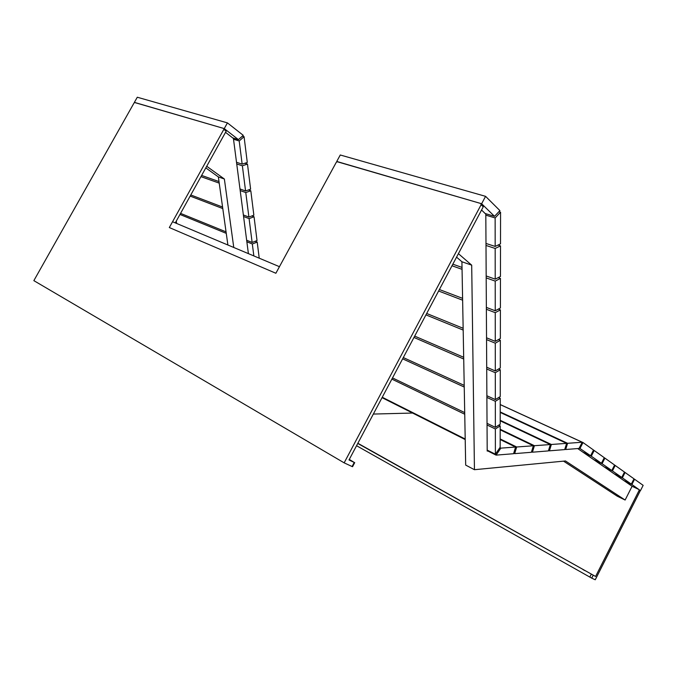 <?xml version="1.0" encoding="UTF-8"?>
<svg xmlns="http://www.w3.org/2000/svg" width="677" height="677" viewBox="0 0 677 677"><rect width="100%" height="100%" fill="white"/><g stroke="black" fill="none" stroke-linecap="round" stroke-linejoin="round"><path stroke-width="1.02" d="M565.667 449.52L567.597 443.3L582.22 442.242L579.038 448.445L565.667 449.52L564.846 449.13M567.597 443.3L500.218 411.946M582.22 442.242L500.227 404.609M382.26 397.255L465.201 439.018M487.186 450.095L495.386 454.225L500.159 447.235L500.193 425.884L495.361 428.99L495.386 454.225M391.881 379.12L464.744 414.231M487.042 424.978L495.361 428.99M498.721 425.181L500.193 425.884M337.002 161.668L481.635 203.752L494.523 216.335L499.922 210.615L485.57 196.338L481.635 203.752M485.57 196.338L340.269 154.991L336.748 161.448M485.197 213.543L494.523 216.335M402.637 358.835L464.236 387.049M486.881 397.424L495.336 401.3L495.361 427.339L487.034 423.337M498.653 397.543L500.244 398.262L495.336 401.3M500.244 398.262L500.193 424.234L495.361 427.339M464.71 412.606L392.516 377.918M413.977 337.451L463.72 359.013M486.721 368.99L495.302 372.714L495.336 399.591L486.873 395.732M498.568 369.016L500.286 369.752L495.302 372.714M500.286 369.752L500.244 396.561L495.336 399.591M464.21 385.382L403.306 357.566M425.951 314.881L463.186 330.08M486.543 339.617L495.276 343.18L495.302 370.945L486.704 367.23M498.467 339.549L500.337 340.303L495.276 343.18M500.337 340.303L500.295 367.992L495.302 370.945M463.686 357.287L414.688 336.114M438.603 291.017L462.628 300.199M486.365 309.271L495.242 312.664L495.268 341.36L486.535 337.806M498.348 309.101L500.396 309.88L495.242 312.664M500.396 309.88L500.345 338.492L495.268 341.36M463.153 328.294L426.696 313.468M451.999 265.765L462.061 269.336M486.188 277.9L495.209 281.099L495.242 310.777L486.357 307.4M498.196 277.629L500.447 278.416L495.209 281.099M500.447 278.416L500.396 308.001L495.242 310.777M462.594 298.362L439.39 289.528M486.001 245.446L495.175 248.451L495.209 279.152L486.179 275.962M498.01 245.074L500.506 245.878L495.175 248.451M500.506 245.878L500.455 276.478L495.209 279.152M462.027 267.432L452.837 264.182M498.898 211.698L500.565 212.189L500.506 243.864L495.175 246.436L485.984 243.449M500.565 212.189L495.141 217.943L495.175 246.436M495.141 217.943L485.824 215.142M548.556 450.417L549.411 450.831L564.694 449.596L566.632 443.367L500.218 412.437M500.201 420.299L551.366 444.476L549.411 450.831M551.366 444.476L566.632 443.367M531.538 451.762L532.435 452.202L548.404 450.907L550.359 444.552L500.201 420.832M500.185 429.269L534.407 445.703L532.435 452.202M534.407 445.703L550.359 444.552M513.741 453.167L514.672 453.632L531.377 452.287L533.358 445.779L500.185 429.836M500.168 438.933L516.669 446.989L514.672 453.632M516.669 446.989L533.358 445.779M500.168 439.534L515.569 447.065L500.853 448.132L496.08 455.13L513.572 453.717L515.569 447.065M382.048 397.653L465.209 439.568M487.195 450.645L496.08 455.13M499.871 447.649L500.853 448.132M487.889 451L487.195 451.051L485.815 214.144L481.559 210.031M456.56 257.158L461.917 261.754L471.7 265.164L474.442 469.703L565.481 460.961L625.125 500.032L632.098 486.272L577.701 448.546M458.414 253.663L471.7 265.164M461.917 261.754L465.683 465.099L474.442 469.703M563.543 461.147L617.255 496.19L625.125 500.032M373.349 414.062L412.581 413.046M224.256 128.605L238.422 139.623L243.263 135.341L227.43 122.884L224.256 128.605L134.579 102.506M227.43 122.884L137.287 97.234L134.385 102.362M238.422 139.623L232.736 137.913M244.067 136.661L247.283 162.446L242.154 164.147L239.201 140.968L244.067 136.661L242.341 136.153M236.518 162.311L242.154 164.147M233.523 139.259L239.201 140.968M242.366 165.797L247.486 164.079L250.617 189.179L245.573 190.956L242.366 165.797L236.73 163.952M247.486 164.079L244.879 163.242M201.628 175.428L219.001 181.571M239.988 188.985L245.573 190.956M245.776 192.556L250.812 190.77L253.858 215.201L248.899 217.055L245.776 192.556L240.2 190.575M219.221 183.129L200.951 176.646M250.812 190.77L248.451 189.941M190.787 194.951L222.572 207.044M243.365 214.956L248.899 217.055M249.094 218.62L254.053 216.758L257.023 240.555L252.14 242.476L249.094 218.62L243.568 216.505M222.792 208.567L190.152 196.093M254.053 216.758L251.886 215.938M180.564 213.373L226.059 231.872M246.656 240.25L252.14 242.476M253.85 255.923L252.326 243.999L246.851 241.757M259.223 258.182L257.209 242.07L252.326 243.999M226.262 233.353L179.964 214.457M257.209 242.07L255.221 241.266M176.655 223.461L176.274 221.108M248.4 253.63L233.413 138.446L225.534 132.345M206.705 166.271L224.366 179.007L218.349 176.909L227.895 245.006M205.808 167.896L218.349 176.909M224.366 179.007L233.768 247.477M583.075 569.653L585.123 570.719L583.075 569.653M169.318 227.548L275.869 273.263L169.318 227.548L172.55 221.734L169.318 227.548M275.869 273.263L279.449 266.687L275.869 273.263M595.286 579.639L640.044 491.113L638.766 489.437L632.098 486.272M357.854 443.266L595.582 576.466L357.761 443.443M639.088 490.444L595.582 576.466M482.913 205.588L483.251 206.832L481.11 204.742L480.772 203.498L337.408 161.642L336.283 162.311L279.449 266.687L172.55 221.734L223.833 129.366L226.177 131.186L226.194 130.339L223.926 128.596M226.194 130.339L223.74 128.452L134.808 102.489L134.004 103.048L33.85 280.642L344.153 462.848L352.091 466.529L354.249 462.442L348.993 459.971L483.251 206.832M226.177 131.186L175.284 222.885M624.49 480.992L631.895 484.504L639.892 490.216M640.036 491.13L638.961 489.573M633.943 478.944L634.569 479.24L631.895 484.504M634.569 479.24L643.15 485.35L640.535 490.52M614.851 474.306L622.349 477.852L631.328 484.106L623.915 480.594M624.431 472.182L625.074 472.487L622.349 477.852M625.074 472.487L634.002 478.834L631.328 484.106M604.823 467.35L612.414 470.93L621.757 477.437L614.251 473.892M614.53 465.141L615.198 465.454L612.414 470.93M615.198 465.454L624.49 472.064L621.757 477.437M594.381 460.115L602.065 463.72L611.796 470.498L604.197 466.927M604.214 457.804L604.916 458.134L602.065 463.72M604.916 458.134L614.589 465.023L611.796 470.498M583.498 452.566L591.283 456.205L601.43 463.271L593.729 459.666M593.458 450.163L594.194 450.501L591.283 456.205M594.194 450.501L604.273 457.677L601.43 463.271M579.267 448.005L590.615 455.739L582.821 452.101M500.227 404.55L583.007 442.546L580.028 448.36M583.007 442.546L593.526 450.027L590.615 455.739M595.227 579.766L591.732 578.15L593.154 575.332M356.559 445.72L591.732 578.15M223.859 128.52L223.833 129.366M344.153 462.848L481.11 204.742M352.091 466.529L352.565 466.698L354.723 462.628M354.249 462.442L349.29 459.421M638.902 489.522L640.078 491.138L595.278 579.74M589.811 577.126L591.233 574.308M481.068 203.675L483.209 205.766"/></g></svg>
